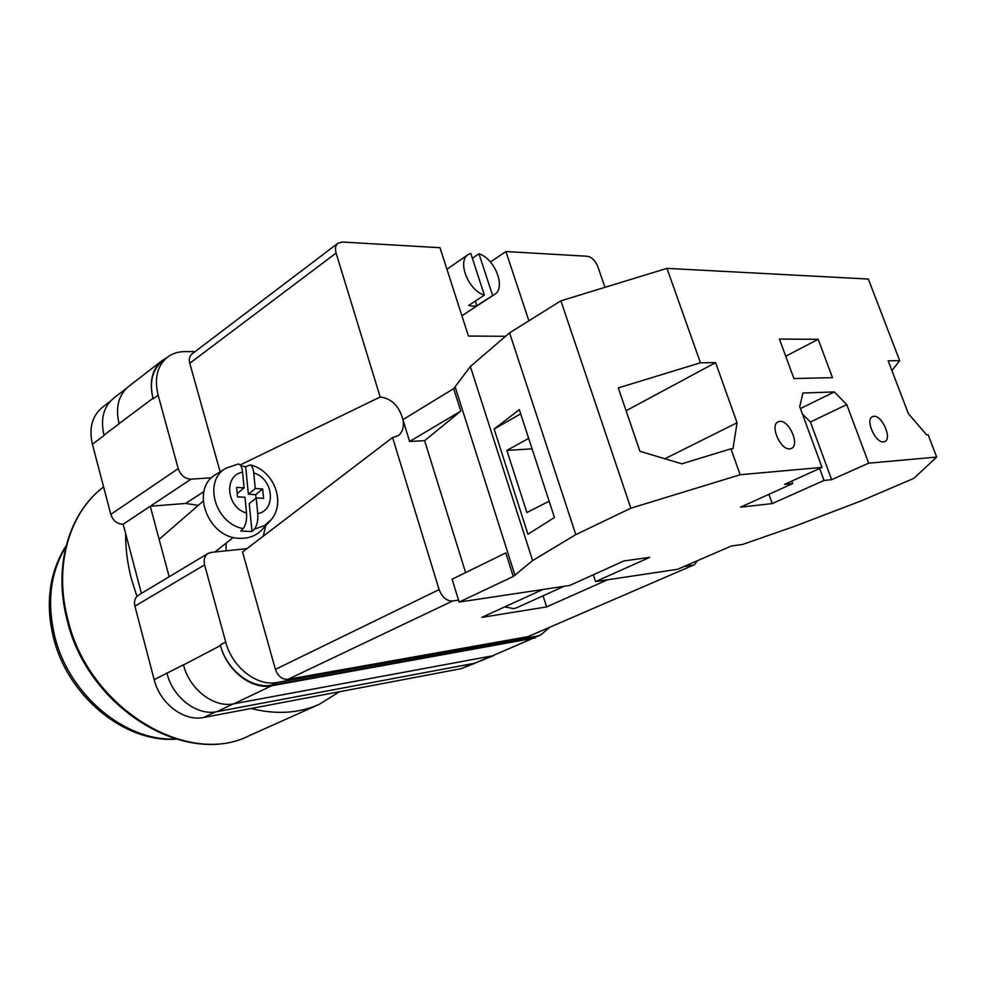 <?xml version="1.0" encoding="UTF-8"?>
<svg xmlns="http://www.w3.org/2000/svg" width="986" height="986" viewBox="0 0 986 986"><rect width="100%" height="100%" fill="white"/><g stroke="black" fill="none" stroke-linecap="round" stroke-linejoin="round"><path stroke-width="1.48" d="M246.931 548.623L211.214 552.394L208.083 553.417C204.583 555.857 203.412 559.678 204.595 564.879L134.897 606.168L154.173 679.674C160.015 703.721 184.099 721.814 203.757 717.463L461.152 668.668L475.227 663.134M549.473 627.49L540.784 634.935L536.667 636.167L277.091 682.472C257.136 686.687 232.166 667.325 225.732 642.071L204.595 564.879M211.694 477.779L191.05 479.159C184.961 478.888 180.697 475.375 178.232 468.633L158.117 395.152C154.136 378.464 157.242 365.818 167.423 357.203C172.291 353.53 178.022 351.657 184.616 351.62L195.142 351.595M169.173 576.748L150.254 506.249L123.176 524.232L141.417 593.387M134.897 606.168C133.825 601.201 135.045 597.516 138.521 595.113L208.083 553.417M123.176 524.232C117.223 524.084 113.094 520.805 110.814 514.384L92.401 444.23C88.802 428.281 92.068 416.03 102.199 407.501L110.395 401.166M166.844 357.659L162.296 360.469C152.127 369.072 149.022 381.681 152.966 398.295L119.059 423.635C115.313 407.391 118.505 394.992 128.661 386.426L162.296 360.469M167.423 357.203L162.468 361.024C152.288 369.639 149.169 382.26 153.113 398.886L152.966 398.295M536.667 636.167L530.961 638.62L271.507 685.134C251.578 689.362 226.669 670.098 220.285 644.93L220.457 645.559C226.842 670.739 251.75 689.99 271.68 685.763L233.818 703.807L492.236 655.875L539.169 635.637M535.238 637.93L271.68 685.763M530.961 638.62L540.784 634.935M104.085 435.504L92.401 444.23M183.458 664.786L154.173 679.674M491.521 656.01L474.747 663.221L216.883 711.682C197.163 716.009 172.92 697.694 166.979 673.426L166.868 673.007M126.467 388.311L113.673 398.171C103.542 406.725 100.313 419.038 103.974 435.109L119.109 423.807M474.747 663.221L494.023 655.468M220.457 645.559L183.507 664.958C189.571 689.51 214.024 708.108 233.818 703.807M225.991 550.829L226.151 543.113M198.309 505.362L185.602 503.452L203.917 491.583M191.05 479.159L150.254 506.249L185.602 503.452M271.138 519.758L264.531 525.55L254.351 529.137L251.972 531.528L240.781 531.01L243.135 528.607C214.948 523.529 202.956 480.786 225.831 468.288L216.02 474.402C189.509 488.797 207.873 538.553 239.955 538.319C248.484 538.566 255.608 535.94 261.339 530.443L263.052 528.57M240.892 465.934L245.687 466.735L250.259 464.924C274.737 470.519 287.148 504.783 269.178 521.914L261.339 530.443M245.687 466.735L248.361 494.245L255.275 488.526L253.735 472.91C253.242 468.56 252.096 465.897 250.259 464.924M255.275 488.526L262.658 488.97L263.595 498.349L256.2 497.93L257.753 513.694C276.758 509.984 273.479 478.715 253.735 472.91M254.351 529.137C257.05 525.711 258.196 520.559 257.753 513.694M225.831 468.288L238.304 463.987C240.547 464.283 241.977 467.019 242.581 472.183L244.084 487.848L236.615 487.392L237.515 496.845L244.996 497.277L246.525 513.102C246.956 519.992 245.822 525.156 243.135 528.607M248.361 494.245L255.694 494.676L262.658 488.97M256.027 498.066L255.694 494.676M251.972 531.528L249.261 503.587L256.2 497.93M237.207 493.592L244.084 487.848M873.879 416.314C882.162 415.205 892.379 438.869 884.762 441.58L883.53 441.888C875.297 443.195 864.932 419.346 872.536 416.647L873.879 416.314M779.864 421.367C789.318 420.147 800.053 445.179 791.425 448.445L789.848 448.852C780.444 450.306 769.536 425.089 778.127 421.811L779.864 421.367M818.17 339.32L832.48 377.663L793.915 378.538L779.421 339.085L818.17 339.32L785.719 356.229M936.7 457.06L928.134 434.764L926.618 434.863L908.377 413.639L888.176 360.802L899.688 360.679L868.333 279.05L666.955 268.365L700.442 362.786L715.602 362.626L737.06 422.748L732.992 448.655L730.959 448.803L740.153 474.747L822.016 467.376L799.72 406.639L802.912 393.007L834.316 391.947L846.764 404.58L868.678 463.186L936.7 457.06L913.886 478.333L861.493 500.765L795.283 526.068L742.828 544.371M891.911 370.588L899.688 360.679M700.442 362.786L618.296 387.917L639.926 451.292L681.819 463.827L730.959 448.803M465.614 572.607L424.621 440.68L460.807 411.1L453.683 388.644L470.359 366.509L509.577 332.849L560.898 300.829L666.955 268.365M560.898 300.829L630.843 508.197L740.153 474.747M768.907 494.319L772.235 503.587L740.511 507.174L792.645 483.584L784.56 484.385L822.016 467.376M742.852 544.445L731.415 545.961L677.69 569.267L595.556 581.592L649.749 557.349L623.965 560.935L569.674 585.474L459.156 602.076L513.275 576.465L532.613 560.566L575.799 534.634L630.843 508.197M772.235 503.587L824.025 480.441L831.642 479.677L868.678 463.186M593.313 574.789L595.556 581.592M459.156 602.076L452.106 579.213L505.806 552.912L513.275 576.465M424.621 440.68L409.621 441.481L402.892 419.654L453.683 388.644M470.359 366.509L532.613 560.566M509.577 332.849L575.799 534.634M494.122 429.009L527.941 534.239L554.452 517.502L519.314 409.658L494.122 429.009L520.682 413.861M455.273 387.301L515.012 575.43M460.807 411.1L409.621 441.481M528.669 438.376L506.878 450.417L526.881 512.51L549.153 501.208M819.637 468.461L824.025 480.441M791.746 481.119L792.645 483.584M800.422 408.549L834.316 391.947M802.431 414.021L810.443 422.02L846.764 404.58M810.443 422.02L831.642 479.677M506.878 450.417L532.083 448.84M626.085 410.743L715.602 362.626M664.884 458.761L737.06 422.748M136.931 596.394L131.434 578.979C127.428 563.585 125.493 548.45 125.641 533.599M339.504 691.728L319.217 704.337C298.783 713.408 276.08 714.801 251.11 708.49M484.385 295.122L470.741 253.316L468.276 254.511C456.764 261.093 468.424 290.685 484.385 295.122L468.658 305.45L472.997 306.239L476.879 305.66L475.375 301.038M504.721 606.908L513.768 608.645L516.565 607.807L563.967 586.337M472.368 258.307L478.974 253.772C494.935 258.591 506.262 287.9 494.578 294.407L476.879 305.66M478.974 253.772L492.593 295.381M490.424 261.993L505.917 251.541L587.262 256.261C591.81 257.112 595.322 260.563 597.824 266.614L604.96 287.345M220.137 471.838L189.768 363.267C188.757 359.175 189.509 356.082 192.011 353.974L337.976 243.197L342.167 242.026L439.99 247.708L468.436 336.053L505.559 336.3M528.878 320.807L505.917 251.541M337.976 243.197C335.486 245.304 334.858 248.595 336.09 253.057L189.768 363.267M240.214 464.973L380.165 397.001L336.09 253.057M380.165 397.001C391.467 398.393 399.071 405.924 402.978 419.605M403.126 420.418C404.038 427.209 402.485 432.225 398.492 435.467L392.576 437.525L242.556 551.975L275.402 669.371L439.127 589.591L392.576 437.525M439.127 589.591C442.098 597.282 446.584 601.09 452.586 601.004L287.986 679.317C282.144 679.613 277.941 676.297 275.402 669.371M458.552 600.117L452.586 601.004M693.355 565.151L527.917 636.673L693.355 565.151L683.951 566.543M694.403 564.855L697.299 560.763M527.917 636.673L287.986 679.317M542.781 589.517L481.797 617.372L546.614 606.92L607.524 579.793M265.678 525.723L263.25 536.187M543.052 595.803L546.614 606.92M473.046 663.541L461.152 668.668M178.232 468.633L110.814 514.384M158.117 395.152L153.113 398.886M225.732 642.071L220.285 644.93M215.367 711.929L203.757 717.463M233.152 703.93L216.883 711.682M531.121 639.162L492.236 655.875M277.091 682.472L271.507 685.134M242.581 472.183C223.415 475.4 226.299 507.359 246.525 513.102M66.875 618.998C53.145 565.927 69.008 512.732 103.604 486.924C69.673 512.215 53.737 565.052 67.553 618.321C87.717 707.726 187.389 767.749 249.495 735.568L319.217 704.337M65.852 546.823C50.532 571.929 46.761 601.448 54.513 635.391C68.145 694.255 125.136 741.792 175.261 738.945M214.911 552L233.399 537.382M159.128 539.33L203.104 501.196M66.912 619.122C87.002 707.923 186.058 767.983 249.495 735.568M66.037 546.059C62.328 551.001 53.922 567.283 51.099 584.131C48.178 601.115 48.893 618.629 53.256 636.648M176.013 739.167C124.285 743 67.073 695.759 53.306 636.845M468.276 254.511L446.929 269.24M494.578 294.407L461.904 315.766"/></g></svg>
